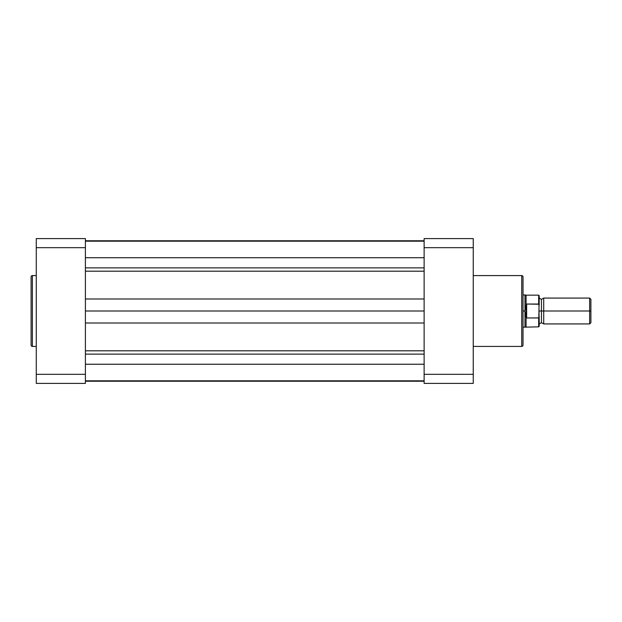 <?xml version="1.0" encoding="UTF-8"?>
<svg xmlns="http://www.w3.org/2000/svg" width="622" height="622" viewBox="0 0 622 622"><rect width="100%" height="100%" fill="white"/><g stroke="black" fill="none" stroke-linecap="round" stroke-linejoin="round"><path stroke-width="0.93" d="M31.1 277.031L31.1 345.132A1.291 1.291 0 0 0 32.391 346.423L32.391 275.577A1.291 1.291 0 0 0 31.1 276.868L31.1 344.969M31.1 276.868A1.291 1.291 0 0 1 32.391 275.577L36.27 275.577L32.391 275.577L32.391 346.423L36.27 346.423L32.391 346.423A1.291 1.291 0 0 1 31.1 345.132M85.401 374.327L85.401 238.599L36.27 238.599L36.27 383.401L85.401 383.401L85.401 247.673L36.27 247.673L36.27 374.327L85.401 374.327L36.27 374.327L36.27 383.401L85.401 383.401L85.401 374.327M36.27 238.599L85.401 238.599L85.401 247.673L36.27 247.673L36.27 238.599M424.126 364.235L85.401 364.235L424.126 364.235M85.401 380.812L424.126 380.812L85.401 380.812M85.401 354.128L424.126 354.128L85.401 354.128M85.401 350.816L424.126 350.816L85.401 350.816M424.126 323.005L85.401 323.005L424.126 323.005M424.126 311L85.401 311L424.126 311M85.401 298.995L424.126 298.995L85.401 298.995M424.126 271.184L85.401 271.184L424.126 271.184M85.401 267.872L424.126 267.872L85.401 267.872M424.126 257.718L85.401 257.718L424.126 257.718M424.126 240.768L85.401 240.768L424.126 240.768M424.126 381.232L85.401 381.232L424.126 381.232M523.024 344.969L523.024 276.868A1.291 1.291 0 0 0 521.734 275.577L521.734 346.423A1.291 1.291 0 0 0 523.024 345.132L523.024 277.031M523.024 345.132A1.291 1.291 0 0 1 521.734 346.423L473.249 346.423L521.734 346.423L521.734 275.577L473.249 275.577L521.734 275.577A1.291 1.291 0 0 1 523.024 276.868M473.249 374.327L473.249 238.599L424.126 238.599L424.126 383.401L473.249 383.401L473.249 247.673L424.126 247.673L424.126 374.327L473.249 374.327L424.126 374.327L424.126 383.401L473.249 383.401L473.249 374.327M424.126 238.599L473.249 238.599L473.249 247.673L424.126 247.673L424.126 238.599M590.9 299.33L589.64 298.07L543.714 298.07L543.714 311L543.714 298.07L543.714 311L541.451 311L541.451 299.361L541.451 322.639L541.451 311L543.714 311L543.714 323.93L543.714 311L589.64 311L589.64 298.07L589.64 311L590.9 311L590.9 299.33L590.9 311L589.64 311L589.64 323.93L589.64 311L543.714 311L543.714 323.93L541.451 322.639L539.188 323.93M539.188 311L541.451 311L541.451 322.639L541.451 311L539.188 311M538.668 317.966L538.668 326.838L538.668 317.966L526.647 317.966L526.095 317.313L526.095 326.838L526.095 317.313L524.968 311L523.024 311L524.968 311L524.968 294.836L525.038 312.641L526.259 317.834L526.259 304.166L524.968 311L526.259 304.166L526.647 317.966L526.647 304.034L526.647 317.966L538.839 317.904L539.188 295.847M523.024 327.164L524.968 327.164L524.968 311L524.968 327.164L538.668 326.838L539.188 326.317L538.963 304.236L526.647 304.034L538.668 304.034L538.668 295.162L538.963 304.236M538.963 317.764L539.188 316.699L538.839 317.904M523.024 294.836L526.095 295.162L526.095 304.687L526.095 295.162L538.668 295.162L539.188 295.683L539.188 305.301M541.451 311L541.451 299.361L541.451 311M590.9 322.67L590.9 311L590.9 322.67L589.64 323.93L543.714 323.93M539.188 326.317L539.188 316.699M85.401 241.188L424.126 241.188M543.714 298.07L541.451 299.361L539.188 298.07"/></g></svg>
